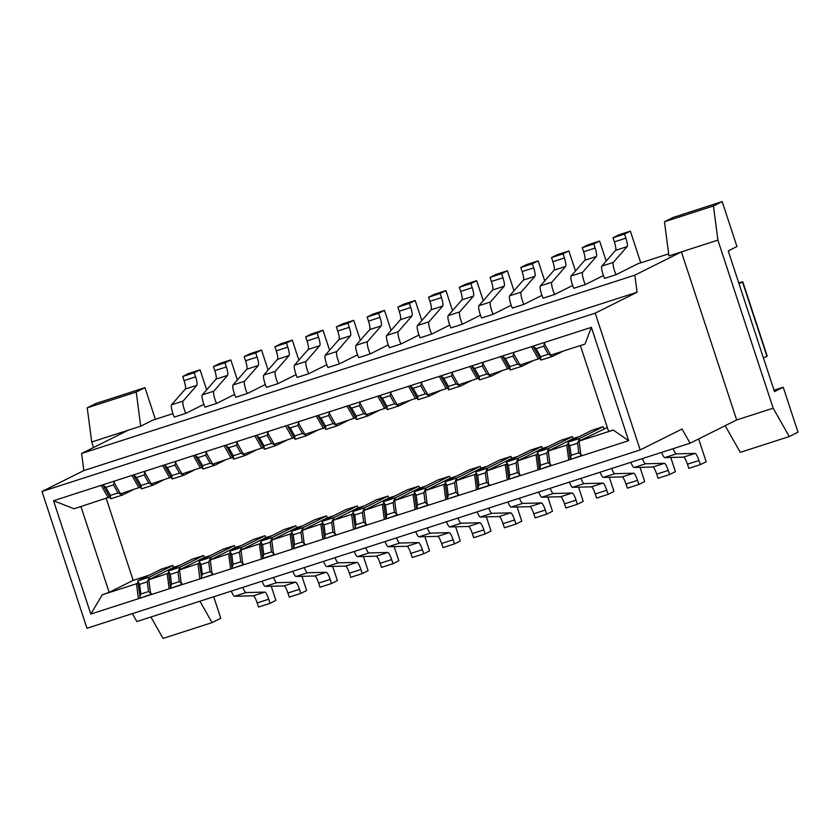 <?xml version="1.0" encoding="UTF-8"?>
<svg xmlns="http://www.w3.org/2000/svg" width="840" height="840" viewBox="0 0 840 840"><rect width="100%" height="100%" fill="white"/><g stroke="black" fill="none" stroke-linecap="round" stroke-linejoin="round"><path stroke-width="1.26" d="M81.617 453.485L83.853 470.568L637.067 292.246L634.83 275.163L81.617 453.485L128.205 430.227L91.707 441.987L93.534 447.531M736.67 419.958L773.168 408.188L717.906 240.135L681.419 251.895L736.67 419.958L690.091 443.216L682.038 429.03L640.185 449.935L86.972 628.257L42 491.463L595.214 313.142L637.067 292.246M95.981 403.452L87.245 407.81L136.227 392.028L144.963 387.66L95.981 403.452M774.029 390.201L783.226 387.24L798 432.191L789.264 436.548L740.282 452.34L725.162 425.702M150.916 617.012L163.065 638.4L212.047 622.608L199.899 601.22M789.264 436.548L773.168 408.188M717.906 240.135L713.454 205.958L664.472 221.75L668.924 255.927L681.419 251.895L634.83 275.163M128.205 430.227L140.69 426.195L136.227 392.028M87.245 407.81L91.707 441.987M132.384 613.62L136.878 621.537L690.091 443.216M83.853 470.568L42 491.463M640.185 449.935L595.214 313.142M591.381 327.348L628.646 440.685L138.442 598.7L90.804 614.05L53.54 500.714L591.381 327.348L584.986 344.085L550.788 355.11L543.743 342.699M80.945 506.562L109.158 592.368L133.172 580.367L106.218 498.414M607.32 427.539L579.054 441.084L613.252 430.07L608.58 431.382L580.367 345.576M613.252 430.07L628.646 440.685M109.662 497.038L74.025 508.788L53.54 500.714M90.804 614.05L102.302 594.773L109.158 592.368M351.624 514.395L353.105 513.734L355.415 528.496L353.577 529.347L351.624 514.395L333.186 520.338L335.139 535.29M364.266 505.88L358.103 507.864L333.186 520.338M324.807 427.697L304.92 434.364L297.875 421.953M323.358 428.421L316.312 416.01M333.532 515.781L327.369 517.776L302.453 530.25L322.361 523.572M294.074 437.608L274.187 444.266L267.141 431.865M292.625 438.322L285.579 425.922M335.108 535.048L322.844 539.259L320.891 524.307M302.453 530.25L304.406 545.202M302.799 525.693L296.635 527.678L271.719 540.151L291.627 533.484M263.34 447.51L243.453 454.178L236.408 441.767M261.891 448.235L254.846 435.824M293.843 548.3L292.11 549.161L290.157 534.208M271.719 540.151L273.672 555.103M272.066 535.595L265.902 537.59L240.986 550.063L260.894 543.385M232.607 457.411L212.72 464.079L205.674 451.679M231.158 458.136L224.112 445.736M263.109 558.201L261.377 559.073L259.423 544.121M240.986 550.063L242.939 565.016M241.332 545.506L235.358 547.428L210.252 559.965L230.16 553.298M201.873 467.324L181.986 473.991L174.941 461.58M200.424 468.048L193.379 455.637M242.907 564.764L230.643 568.974L228.69 554.022M210.252 559.965L212.205 574.917M210.599 555.408L204.435 557.403L179.519 569.877L199.437 563.262L199.185 561.383A12.348 2.415 -107.9 0 1 199.542 560.931L211.071 557.214A12.348 2.415 72.1 0 0 210.714 557.666L210.966 559.608M171.14 477.236L151.253 483.893L144.207 471.492M169.691 477.95L162.645 465.549M212.173 574.675L199.909 578.886L197.957 563.934M179.519 569.877L181.472 584.829M179.865 565.32L173.702 567.304L148.785 579.779L168.693 573.111M102.302 594.773L136.49 583.748L137.97 583.075L137.718 581.196A12.348 2.415 -107.9 0 1 138.075 580.745L149.604 577.028A12.348 2.415 72.1 0 0 149.247 577.479L149.499 579.422M149.132 575.232L133.172 580.367M140.396 487.137L120.519 493.805L113.474 481.394M138.957 487.862L131.911 475.451M108.224 497.763L101.178 485.363M150.707 594.489L138.442 598.7L136.49 583.748M181.44 584.577L169.176 588.788L167.223 573.836M148.785 579.779L150.738 594.731M395 495.968L388.836 497.963L363.919 510.437L383.828 503.759M355.541 417.784L335.654 424.452L328.608 412.052M354.092 418.509L347.046 406.108M363.919 510.437L365.873 525.389M396.575 515.235L384.31 519.446L382.358 504.494M425.733 486.066L419.57 488.05L394.653 500.525L414.561 493.857M386.274 407.883L366.387 414.55L359.342 402.139M384.825 408.608L377.78 396.197M394.653 500.525L396.606 515.476M427.308 505.323L415.044 509.534L413.091 494.582M456.467 476.154L450.303 478.149L425.387 490.623L445.294 483.945M417.007 397.981L397.12 404.639L390.075 392.238M415.558 398.695L408.513 386.295M425.387 490.623L427.34 505.575M458.042 495.421L445.778 499.632L443.825 484.68M487.2 466.253L481.036 468.237L456.12 480.711L476.028 474.044M447.741 388.07L427.854 394.737L420.808 382.326M446.292 388.794L439.247 376.383M456.12 480.711L458.073 495.663M478.244 488.859L476.511 489.72L474.569 474.768M517.944 456.341L511.77 458.336L486.854 470.81L506.762 464.132M478.475 378.168L458.588 384.825L451.542 372.425M477.026 378.882L469.98 366.481M486.854 470.81L488.806 485.762M519.509 475.608L507.245 479.819L505.302 464.867M548.678 446.439L542.514 448.423L517.587 460.897L537.495 454.23M509.208 368.256L489.321 374.923L482.276 362.512M507.759 368.981L500.714 356.57M517.587 460.897L519.54 475.85M550.242 465.696L537.978 469.906L536.035 454.955M539.942 358.344L520.055 365.012L513.009 352.611M538.493 359.069L531.447 346.668M580.976 455.794L568.712 460.005L566.769 445.053L548.321 450.996L550.274 465.948M579.054 441.084L581.007 456.036M783.226 387.24L774.49 391.608L728.227 250.908L736.964 246.55L722.19 201.6L713.454 205.958M144.963 387.66L155.369 419.296M212.047 622.608L220.773 618.25L213.717 596.768M140.69 426.195L152.911 420.094L172.924 413.647M664.472 221.75L673.207 217.392L681.891 214.725M722.19 201.6L681.849 214.599M566.769 445.053L568.228 444.318M579.411 436.527L573.248 438.522L548.321 450.996M365.841 525.137L355.415 528.496M304.374 544.95L293.947 548.31L304.374 544.95M273.641 554.862L263.204 558.222L273.641 554.862M488.775 485.51L478.349 488.87L477.907 488.429L475.797 472.217L477.656 475.356L478.916 485.048L477.907 488.429M201.747 578.036L199.437 563.262M140.28 597.849L137.97 583.075M138.075 580.745L161.343 569.131L172.872 565.415L173.702 567.304M203.606 555.513L180.338 567.126A12.348 2.415 72.1 0 0 179.981 567.577L177.996 571.946L170.321 574.424L171.581 584.115L170.572 587.496L168.452 571.284A12.348 2.415 -107.9 0 1 168.809 570.843L192.077 559.22L203.606 555.513L204.435 557.403M199.542 560.931L222.81 549.318L234.339 545.601L235.022 547.606M265.072 535.7L241.804 547.312A12.348 2.415 72.1 0 0 241.447 547.764L239.474 552.132L231.788 554.61L233.047 564.301L232.04 567.683L229.918 551.471A12.348 2.415 -107.9 0 1 230.276 551.029L253.544 539.406L265.072 535.7L265.902 537.59M295.806 525.788L272.538 537.401A12.348 2.415 72.1 0 0 272.181 537.852L270.207 542.231L262.521 544.708L263.781 554.389L262.773 557.771L260.652 541.569A12.348 2.415 -107.9 0 1 261.009 541.118L284.277 529.505L295.806 525.788L296.635 527.678M326.54 515.886L303.272 527.499A12.348 2.415 72.1 0 0 302.915 527.951L300.941 532.319L293.255 534.797L294.514 544.488L293.506 547.869L291.385 531.657A12.348 2.415 -107.9 0 1 291.743 531.216L315.01 519.593L326.54 515.886L327.369 517.776M357.273 505.974L334.005 517.587A12.348 2.415 72.1 0 0 333.648 518.038L331.674 522.417L323.988 524.895L322.13 521.756A12.348 2.415 -107.9 0 1 322.476 521.304L345.744 509.691L357.273 505.974L358.103 507.864M388.006 496.062L364.739 507.685A12.348 2.415 72.1 0 0 364.381 508.137L362.407 512.505L354.721 514.983L352.863 511.844A12.348 2.415 -107.9 0 1 353.22 511.403L376.478 499.779L388.006 496.062L388.836 497.963M418.74 486.161L395.472 497.774A12.348 2.415 72.1 0 0 395.115 498.225L393.141 502.604L385.455 505.082L383.596 501.942A12.348 2.415 -107.9 0 1 383.954 501.491L407.211 489.878L418.74 486.161L419.57 488.05M449.474 476.249L426.206 487.872A12.348 2.415 72.1 0 0 425.849 488.324L423.875 492.692L416.189 495.169L414.33 492.03A12.348 2.415 -107.9 0 1 414.687 491.589L437.945 479.966L449.474 476.249L450.303 478.149M480.207 466.347L456.939 477.96L445.421 481.677L468.678 470.064L480.207 466.347L481.036 468.237M510.941 456.435L487.673 468.058L476.154 471.776L499.411 460.152L510.941 456.435L511.77 458.336M518.301 460.478L518.049 458.598L516.075 462.977L508.389 465.455L506.531 462.315A12.348 2.415 -107.9 0 1 506.888 461.864L530.145 450.251L541.674 446.534L542.514 448.423M549.034 450.576L548.783 448.697L546.808 453.065L539.123 455.543L537.264 452.403A12.348 2.415 -107.9 0 1 537.621 451.962L560.879 440.339L572.408 436.622L573.248 438.522M579.768 440.664L579.526 438.784L577.542 443.163L569.856 445.641L567.998 442.502A12.348 2.415 -107.9 0 1 568.355 442.05L591.612 430.437L603.141 426.72L603.981 428.61M668.661 253.848L637.938 263.75L616.077 274.659L604.558 278.376A8.232 1.607 72.1 0 1 601.828 266.091L615.583 250.331A8.232 1.607 72.1 0 0 614.355 241.878L613 237.762L618.828 234.853L630.347 231.137L624.529 234.045L625.884 238.161A8.232 1.607 -107.9 0 1 627.113 246.614L613.357 262.374A8.232 1.607 72.1 0 0 616.077 274.659M603.414 275.552L585.344 284.571L573.825 288.288A8.232 1.607 72.1 0 1 571.095 275.993L584.85 260.232A8.232 1.607 72.1 0 0 583.622 251.78L582.267 247.674L588.095 244.766L599.613 241.048L593.796 243.957L595.14 248.062A8.232 1.607 -107.9 0 1 596.379 256.515L582.624 272.286A8.232 1.607 72.1 0 0 585.344 284.571M572.68 285.453L554.61 294.473L543.091 298.19A8.232 1.607 72.1 0 1 540.361 285.905L554.117 270.144A8.232 1.607 72.1 0 0 552.888 261.692L551.534 257.576L557.361 254.667L568.88 250.95L563.062 253.859L564.407 257.975A8.232 1.607 -107.9 0 1 565.646 266.427L551.891 282.188A8.232 1.607 72.1 0 0 554.61 294.473M541.947 295.365L523.877 304.385L512.358 308.102A8.232 1.607 72.1 0 1 509.628 295.806L523.383 280.046A8.232 1.607 72.1 0 0 522.155 271.593L520.8 267.488L526.617 264.579L538.146 260.862L532.329 263.771L533.673 267.876A8.232 1.607 -107.9 0 1 534.912 276.329L521.157 292.1A8.232 1.607 72.1 0 0 523.877 304.385M511.203 305.267L493.143 314.286L481.625 318.003A8.232 1.607 72.1 0 1 478.894 305.718L492.65 289.957A8.232 1.607 72.1 0 0 491.421 281.505L490.067 277.389L495.884 274.481L507.413 270.764L501.596 273.672L502.94 277.788A8.232 1.607 -107.9 0 1 504.179 286.241L490.423 302.001A8.232 1.607 72.1 0 0 493.143 314.286M480.469 315.179L462.409 324.198L450.891 327.915A8.232 1.607 72.1 0 1 448.161 315.619L461.916 299.859A8.232 1.607 72.1 0 0 460.688 291.406L459.333 287.301L465.15 284.393L476.679 280.675L470.862 283.584L472.206 287.69A8.232 1.607 -107.9 0 1 473.445 296.142L459.69 311.913A8.232 1.607 72.1 0 0 462.409 324.198M449.736 325.08L431.676 334.1L420.147 337.817A8.232 1.607 72.1 0 1 417.428 325.531L431.183 309.771A8.232 1.607 72.1 0 0 429.954 301.319L428.6 297.203L434.417 294.294L445.945 290.577L440.118 293.486L441.473 297.602A8.232 1.607 -107.9 0 1 442.712 306.054L428.957 321.815A8.232 1.607 72.1 0 0 431.676 334.1M419.003 334.992L400.943 344.012L389.413 347.729A8.232 1.607 72.1 0 1 386.694 335.433L400.449 319.673A8.232 1.607 72.1 0 0 399.221 311.22L397.866 307.115L403.683 304.206L415.212 300.489L409.385 303.397L410.739 307.503A8.232 1.607 -107.9 0 1 411.968 315.956L398.223 331.727A8.232 1.607 72.1 0 0 400.943 344.012M388.269 344.894L370.209 353.913L358.68 357.63A8.232 1.607 72.1 0 1 355.961 345.345L369.716 329.584A8.232 1.607 72.1 0 0 368.487 321.132L367.132 317.016L372.95 314.108L384.479 310.391L378.651 313.299L380.006 317.415A8.232 1.607 -107.9 0 1 381.234 325.868L367.49 341.628A8.232 1.607 72.1 0 0 370.209 353.913M357.536 354.806L339.476 363.825L327.947 367.542A8.232 1.607 72.1 0 1 325.227 355.247L338.982 339.486A8.232 1.607 72.1 0 0 337.743 331.034L336.399 326.928L342.216 324.019L353.745 320.303L347.918 323.211L349.272 327.317A8.232 1.607 -107.9 0 1 350.501 335.769L336.756 351.54A8.232 1.607 72.1 0 0 339.476 363.825M326.802 364.707L308.742 373.727L297.213 377.444A8.232 1.607 72.1 0 1 294.494 365.159L308.248 349.398A8.232 1.607 72.1 0 0 307.01 340.945L305.666 336.83L311.483 333.921L323.012 330.204L317.184 333.113L318.538 337.229A8.232 1.607 -107.9 0 1 319.767 345.681L306.012 361.442A8.232 1.607 72.1 0 0 308.742 373.727M296.069 374.619L278.008 383.639L266.48 387.356A8.232 1.607 72.1 0 1 263.76 375.06L277.515 359.3A8.232 1.607 72.1 0 0 276.276 350.847L274.932 346.742L280.749 343.833L292.278 340.116L286.451 343.024L287.805 347.13A8.232 1.607 -107.9 0 1 289.034 355.582L275.279 371.354A8.232 1.607 72.1 0 0 278.008 383.639M265.335 384.52L247.275 393.54L235.746 397.257A8.232 1.607 72.1 0 1 233.027 384.972L246.782 369.212A8.232 1.607 72.1 0 0 245.543 360.759L244.198 356.643L250.016 353.735L261.545 350.018L255.717 352.926L257.072 357.042A8.232 1.607 -107.9 0 1 258.3 365.495L244.545 381.255A8.232 1.607 72.1 0 0 247.275 393.54M234.602 394.433L216.541 403.452L205.013 407.169A8.232 1.607 72.1 0 1 202.293 394.874L216.048 379.113A8.232 1.607 72.1 0 0 214.809 370.661L213.465 366.555L219.282 363.647L230.811 359.93L224.984 362.838L226.338 366.944A8.232 1.607 -107.9 0 1 227.566 375.396L213.811 391.167A8.232 1.607 72.1 0 0 216.541 403.452M203.868 404.334L185.808 413.354L174.279 417.07A8.232 1.607 72.1 0 1 171.559 404.786L185.315 389.025A8.232 1.607 72.1 0 0 184.076 380.572L182.721 376.457L188.548 373.548L200.078 369.831L194.25 372.74L195.605 376.856A8.232 1.607 -107.9 0 1 196.833 385.308L183.078 401.069A8.232 1.607 72.1 0 0 185.808 413.354M640.773 262.836L630.347 231.137M606.207 261.083L599.613 241.048M575.463 270.984L568.88 250.95M544.73 280.896L538.146 260.862M513.996 290.798L507.413 270.764M483.263 300.709L476.679 280.675M452.529 310.611L445.945 290.577M421.796 320.523L415.212 300.489M391.062 330.425L384.479 310.391M360.329 340.337L353.745 320.303M329.595 350.238L323.012 330.204M298.862 360.15L292.278 340.116M268.128 370.052L261.545 350.018M237.395 379.964L230.811 359.93M206.661 389.865L200.078 369.831M234.518 596.284L246.047 592.567L264.821 592.095A8.232 1.607 -107.9 0 1 268.716 599.214L270.06 603.33L258.541 607.047L257.187 602.931A8.232 1.607 72.1 0 0 253.302 595.812L234.518 596.284A8.232 1.607 -107.9 0 1 231.315 591.098M246.047 592.567A8.232 1.607 -107.9 0 1 242.844 587.38M270.06 603.33L275.887 600.422L271.215 586.226M265.251 586.383L276.78 582.666L295.554 582.183A8.232 1.607 -107.9 0 1 299.45 589.312L300.794 593.418L289.275 597.135L287.921 593.019A8.232 1.607 72.1 0 0 284.036 585.9L265.251 586.383A8.232 1.607 -107.9 0 1 262.048 581.186M276.78 582.666A8.232 1.607 -107.9 0 1 273.578 577.469M300.794 593.418L306.621 590.51L301.959 576.324M295.985 576.471L307.514 572.754L326.288 572.282A8.232 1.607 -107.9 0 1 330.183 579.4L331.527 583.517L320.008 587.234L318.654 583.118A8.232 1.607 72.1 0 0 314.769 575.999L295.985 576.471A8.232 1.607 -107.9 0 1 292.782 571.284M307.514 572.754A8.232 1.607 -107.9 0 1 304.311 567.567M331.527 583.517L337.355 580.608L332.693 566.412M326.718 566.57L338.247 562.852L357.021 562.37A8.232 1.607 -107.9 0 1 360.917 569.499L362.26 573.605L350.742 577.322L349.387 573.206A8.232 1.607 72.1 0 0 345.503 566.087L326.718 566.57A8.232 1.607 -107.9 0 1 323.516 561.372M338.247 562.852A8.232 1.607 -107.9 0 1 335.044 557.655M362.26 573.605L368.088 570.696L363.426 556.51M357.452 556.658L368.981 552.941L387.755 552.468A8.232 1.607 -107.9 0 1 391.65 559.587L393.005 563.703L381.476 567.42L380.121 563.304A8.232 1.607 72.1 0 0 376.236 556.185L357.452 556.658A8.232 1.607 -107.9 0 1 354.249 551.471M368.981 552.941A8.232 1.607 -107.9 0 1 365.778 547.754M393.005 563.703L398.822 560.795L394.159 546.599M388.185 546.756L399.714 543.039L418.488 542.556A8.232 1.607 -107.9 0 1 422.384 549.686L423.738 553.791L412.209 557.508L410.855 553.392A8.232 1.607 72.1 0 0 406.969 546.273L388.185 546.756A8.232 1.607 -107.9 0 1 384.993 541.558M399.714 543.039A8.232 1.607 -107.9 0 1 396.512 537.841M423.738 553.791L429.555 550.883L424.893 536.697M418.919 536.844L430.447 533.127L449.221 532.655A8.232 1.607 -107.9 0 1 453.117 539.774L454.471 543.889L442.943 547.606L441.588 543.49A8.232 1.607 72.1 0 0 437.703 536.361L418.919 536.844A8.232 1.607 -107.9 0 1 415.727 531.657M430.447 533.127A8.232 1.607 -107.9 0 1 427.245 527.94M454.471 543.889L460.288 540.981L455.627 526.785M449.652 526.942L461.181 523.226L479.966 522.743A8.232 1.607 -107.9 0 1 483.851 529.872L485.205 533.978L473.676 537.695L472.322 533.579A8.232 1.607 72.1 0 0 468.437 526.46L449.652 526.942A8.232 1.607 -107.9 0 1 446.46 521.745M461.181 523.226A8.232 1.607 -107.9 0 1 457.979 518.028M485.205 533.978L491.022 531.069L486.36 516.884M480.396 517.031L491.915 513.313L510.699 512.841A8.232 1.607 -107.9 0 1 514.584 519.96L515.938 524.076L504.409 527.793L503.055 523.677A8.232 1.607 72.1 0 0 499.17 516.548L480.396 517.031A8.232 1.607 -107.9 0 1 477.194 511.844M491.915 513.313A8.232 1.607 -107.9 0 1 488.712 508.127M515.938 524.076L521.756 521.168L517.094 506.971M511.13 507.129L522.648 503.412L541.433 502.929A8.232 1.607 -107.9 0 1 545.317 510.058L546.672 514.164L535.143 517.881L533.788 513.765A8.232 1.607 72.1 0 0 529.904 506.646L511.13 507.129A8.232 1.607 -107.9 0 1 507.927 501.931M522.648 503.412A8.232 1.607 -107.9 0 1 519.446 498.215M546.672 514.164L552.489 511.256L547.827 497.07M541.863 497.217L553.381 493.5L572.166 493.028A8.232 1.607 -107.9 0 1 576.051 500.147L577.405 504.263L565.876 507.98L564.522 503.864A8.232 1.607 72.1 0 0 560.637 496.734L541.863 497.217A8.232 1.607 -107.9 0 1 538.661 492.03M553.381 493.5A8.232 1.607 -107.9 0 1 550.179 488.313M577.405 504.263L583.223 501.354L578.561 487.158M572.597 487.316L584.115 483.599L602.9 483.116A8.232 1.607 -107.9 0 1 606.784 490.245L608.139 494.351L596.61 498.068L595.255 493.952A8.232 1.607 72.1 0 0 591.371 486.832L572.597 487.316A8.232 1.607 -107.9 0 1 569.394 482.118M584.115 483.599A8.232 1.607 -107.9 0 1 580.913 478.401M608.139 494.351L613.956 491.442L609.294 477.257M603.33 477.404L614.849 473.687L633.633 473.214A8.232 1.607 -107.9 0 1 637.518 480.333L638.873 484.449L627.344 488.166L625.989 484.05A8.232 1.607 72.1 0 0 622.104 476.921L603.33 477.404A8.232 1.607 -107.9 0 1 600.127 472.217M614.849 473.687A8.232 1.607 -107.9 0 1 611.646 468.5M638.873 484.449L644.69 481.541L640.028 467.344M634.063 467.502L645.582 463.785L664.367 463.302A8.232 1.607 -107.9 0 1 668.251 470.431L669.606 474.537L658.077 478.254L656.733 474.138A8.232 1.607 72.1 0 0 652.837 467.019L634.063 467.502A8.232 1.607 -107.9 0 1 630.861 462.305M645.582 463.785A8.232 1.607 -107.9 0 1 642.38 458.588M669.606 474.537L675.423 471.629L670.761 457.443M664.797 457.59L676.316 453.873L695.1 453.401A8.232 1.607 -107.9 0 1 698.985 460.519L700.34 464.636L688.811 468.353L687.466 464.237A8.232 1.607 72.1 0 0 683.571 457.107L664.797 457.59A8.232 1.607 -107.9 0 1 661.595 452.403M676.316 453.873A8.232 1.607 -107.9 0 1 673.124 448.686M700.34 464.636L706.167 461.727L698.67 438.931M613 237.762L624.529 234.045M582.267 247.674L593.796 243.957M551.534 257.576L563.062 253.859M520.8 267.488L532.329 263.771M490.067 277.389L501.596 273.672M459.333 287.301L470.862 283.584M428.6 297.203L440.118 293.486M397.866 307.115L409.385 303.397M367.132 317.016L378.651 313.299M336.399 326.928L347.918 323.211M305.666 336.83L317.184 333.113M274.932 346.742L286.451 343.024M244.198 356.643L255.717 352.926M213.465 366.555L224.984 362.838M182.721 376.457L194.25 372.74M581.637 454.997L578.802 452.844L571.126 455.322L570.559 459.155M550.904 464.898L548.069 462.756L540.393 465.234L539.826 469.056M520.17 474.81L517.335 472.657L509.649 475.136L509.093 478.968M487.673 468.058A12.348 2.415 72.1 0 0 487.316 468.51L487.568 470.453M489.437 484.712L486.602 482.57L478.916 485.048M456.939 477.96A12.348 2.415 72.1 0 0 456.582 478.411L456.834 480.354M458.703 494.624L455.868 492.471L448.182 494.949L447.615 498.781M427.969 504.525L425.135 502.383L417.449 504.861L416.882 508.683M397.236 514.437L394.401 512.284L386.715 514.763L386.148 518.595M366.503 524.339L363.668 522.197L355.981 524.674L354.974 528.056M335.758 534.25L332.934 532.098L325.248 534.576L324.681 538.409M305.025 544.152L302.201 542.01L294.514 544.488M274.292 554.064L271.467 551.912L263.781 554.389M243.558 563.966L240.734 561.824L233.047 564.301M234.339 545.601L211.071 557.214M212.825 573.877L210 571.725L202.314 574.203L201.306 577.584M182.091 583.779L179.267 581.637L171.581 584.115M151.358 593.691L148.533 591.538L140.847 594.017L139.839 597.398M102.921 484.796L105.777 487.358L113.463 484.88L114.471 481.488M133.655 474.894L136.511 477.445L144.197 474.968L145.204 471.587M164.388 464.982L167.244 467.544L174.93 465.066L175.938 461.675M182.784 473.729L183.572 475.125A12.348 2.415 72.1 0 0 184.023 475.178A12.348 2.415 72.1 0 0 184.086 475.146L194.45 469.969M195.122 455.081L197.978 457.632L205.664 455.154L206.672 451.773M245.417 455.375L234.024 459.05A12.348 2.415 -107.9 0 1 233.961 459.07A12.348 2.415 -107.9 0 1 233.52 459.029L225.855 445.169M225.887 445.578L228.711 447.731L236.397 445.253L237.405 441.861M276.15 445.473L264.757 449.138A12.348 2.415 -107.9 0 1 264.695 449.169A12.348 2.415 -107.9 0 1 264.253 449.127L256.589 435.257M256.62 435.677L259.445 437.819L267.13 435.341L268.139 431.959M306.883 435.561L295.502 439.236A12.348 2.415 -107.9 0 1 295.428 439.257A12.348 2.415 -107.9 0 1 294.987 439.215L287.322 425.355M287.354 425.765L290.178 427.917L297.864 425.439L298.872 422.048M318.056 415.443L320.911 418.005L328.598 415.527L329.606 412.146M336.452 424.2L337.25 425.596A12.348 2.415 72.1 0 0 337.691 425.639A12.348 2.415 72.1 0 0 337.754 425.607L348.117 420.431M348.789 405.542L351.645 408.104L359.331 405.626L360.339 402.234M379.522 395.63L382.379 398.192L390.065 395.714L391.072 392.332M410.256 385.728L413.112 388.29L420.798 385.812L421.817 382.421M428.652 394.475L429.45 395.871A12.348 2.415 72.1 0 0 429.891 395.913A12.348 2.415 72.1 0 0 429.954 395.892L440.318 390.716M440.99 375.816L443.846 378.378L451.531 375.9L452.55 372.519M471.733 365.915L474.579 368.477L482.265 365.999L483.284 362.607M502.467 356.003L505.323 358.565L512.999 356.087L514.017 352.706M533.201 346.101L536.057 348.653L543.732 346.185L544.75 342.794M577.542 443.163L578.802 452.844M569.856 445.641L571.126 455.322M567.998 442.502L570.108 458.703M546.808 453.065L548.069 462.756M572.408 436.622L549.139 448.245A12.348 2.415 72.1 0 0 548.783 448.697M539.123 455.543L540.393 465.234M537.264 452.403L539.375 468.615M516.075 462.977L517.335 472.657M508.389 465.455L509.649 475.136M506.531 462.315L508.641 478.517M477.656 475.356L485.342 472.878L487.316 468.51M485.342 472.878L486.602 482.57M445.421 481.677A12.348 2.415 72.1 0 0 445.064 482.129L446.922 485.268L448.182 494.949M446.922 485.268L454.608 482.79L456.582 478.411M454.608 482.79L455.868 492.471M445.064 482.129L447.174 498.33M425.849 488.324L426.101 490.203M423.875 492.692L425.135 502.383M416.189 495.169L417.449 504.861M414.33 492.03L416.441 508.242M395.115 498.225L395.367 500.168M393.141 502.604L394.401 512.284M385.455 505.082L386.715 514.763M383.596 501.942L385.707 518.144M364.381 508.137L364.633 510.08M362.407 512.505L363.668 522.197M354.721 514.983L355.981 524.674M352.863 511.844L353.105 513.734M333.648 518.038L333.9 519.981M331.674 522.417L332.934 532.098M323.988 524.895L325.248 534.576M322.13 521.756L324.24 537.957M302.915 527.951L303.167 529.893M300.941 532.319L302.201 542.01M293.255 534.797L291.385 531.657M603.141 426.72L579.873 438.333A12.348 2.415 72.1 0 0 579.526 438.784M541.674 446.534L518.406 458.147A12.348 2.415 72.1 0 0 518.049 458.598M272.181 537.852L272.423 539.731M241.447 547.764L241.689 549.644M179.981 567.577L180.233 569.52M172.872 565.415L149.604 577.028M122.483 495.002L111.09 498.677A12.348 2.415 -107.9 0 1 111.027 498.697A12.348 2.415 -107.9 0 1 110.586 498.656L102.942 485.205M132.983 489.783L122.619 494.959A12.348 2.415 72.1 0 1 122.556 494.991L111.027 498.697M121.317 493.542L122.105 494.939A12.348 2.415 72.1 0 0 122.556 494.991M163.716 479.871L153.353 485.048A12.348 2.415 72.1 0 1 153.29 485.079L141.761 488.796A12.348 2.415 -107.9 0 1 141.32 488.754L133.675 475.304M152.05 483.641L152.838 485.037A12.348 2.415 72.1 0 0 153.29 485.079M183.95 475.188L172.557 478.863A12.348 2.415 -107.9 0 1 172.494 478.884A12.348 2.415 -107.9 0 1 172.053 478.842L164.419 465.392M214.683 465.286L203.291 468.951A12.348 2.415 -107.9 0 1 203.228 468.983A12.348 2.415 -107.9 0 1 202.787 468.941L195.153 455.49M225.183 460.058L214.82 465.234A12.348 2.415 72.1 0 1 214.757 465.266L203.228 468.983M213.518 463.827L214.305 465.224A12.348 2.415 72.1 0 0 214.757 465.266M255.917 450.156L245.553 455.332A12.348 2.415 72.1 0 1 245.49 455.364L233.961 459.07M244.251 453.915L245.049 455.312A12.348 2.415 72.1 0 0 245.49 455.364M286.65 440.244L276.286 445.421A12.348 2.415 72.1 0 1 276.224 445.452L264.695 449.169M274.985 444.014L275.782 445.41A12.348 2.415 72.1 0 0 276.224 445.452M317.383 430.343L307.02 435.519A12.348 2.415 72.1 0 1 306.957 435.54L295.428 439.257M305.718 434.102L306.516 435.498A12.348 2.415 72.1 0 0 306.957 435.54M337.617 425.659L326.235 429.324A12.348 2.415 -107.9 0 1 326.161 429.356A12.348 2.415 -107.9 0 1 325.721 429.314L318.087 415.863M368.351 415.748L356.969 419.423A12.348 2.415 -107.9 0 1 356.895 419.444A12.348 2.415 -107.9 0 1 356.454 419.401L348.82 405.951M378.851 410.529L368.487 415.706A12.348 2.415 72.1 0 1 368.424 415.727L356.895 419.444M399.084 405.846L387.702 409.511A12.348 2.415 -107.9 0 1 387.629 409.542A12.348 2.415 -107.9 0 1 387.188 409.5L379.554 396.05M409.584 400.617L399.221 405.794A12.348 2.415 72.1 0 1 399.157 405.825L387.629 409.542M397.919 404.387L398.717 405.783A12.348 2.415 72.1 0 0 399.157 405.825M429.818 395.934L418.435 399.609A12.348 2.415 -107.9 0 1 418.362 399.63A12.348 2.415 -107.9 0 1 417.921 399.588L410.288 386.137M460.551 386.032L449.169 389.697A12.348 2.415 -107.9 0 1 449.096 389.729A12.348 2.415 -107.9 0 1 448.655 389.687L441.021 376.236M471.062 380.804L460.688 385.98A12.348 2.415 72.1 0 1 460.625 386.012L449.096 389.729M459.386 384.573L460.183 385.969A12.348 2.415 72.1 0 0 460.625 386.012M491.284 376.12L479.903 379.796A12.348 2.415 -107.9 0 1 479.829 379.817A12.348 2.415 -107.9 0 1 479.388 379.774L471.755 366.324M501.795 370.902L491.421 376.079A12.348 2.415 72.1 0 1 491.358 376.1L479.829 379.817M490.119 374.661L490.917 376.058A12.348 2.415 72.1 0 0 491.358 376.1M522.018 366.219L510.636 369.883A12.348 2.415 -107.9 0 1 510.562 369.915A12.348 2.415 -107.9 0 1 510.122 369.873L502.488 356.423M532.529 360.99L522.155 366.167A12.348 2.415 72.1 0 1 522.091 366.198L510.562 369.915M520.853 364.76L521.651 366.156A12.348 2.415 72.1 0 0 522.091 366.198M552.762 356.307L541.37 359.982A12.348 2.415 -107.9 0 1 541.307 360.003A12.348 2.415 -107.9 0 1 540.855 359.961L533.221 346.51M563.262 351.089L552.899 356.265A12.348 2.415 72.1 0 1 552.825 356.286L541.307 360.003M551.586 354.848L552.384 356.244A12.348 2.415 72.1 0 0 552.825 356.286M270.207 542.231L271.467 551.912M262.521 544.708L260.652 541.569M239.474 552.132L240.734 561.824M231.788 554.61L229.918 551.471M199.185 561.383L201.054 564.522L202.314 574.203M201.054 564.522L208.73 562.044L210.714 557.666M208.73 562.044L210 571.725M177.996 571.946L179.267 581.637M170.321 574.424L168.452 571.284M149.247 577.479L147.263 581.857L148.533 591.538M147.263 581.857L139.587 584.336L140.847 594.017M139.587 584.336L137.718 581.196M110.586 498.656L110.345 495.39L105.777 487.358M110.345 495.39L118.02 492.912L113.463 484.88M118.02 492.912L122.105 494.939M153.216 485.1L141.823 488.765A12.348 2.415 -107.9 0 1 141.761 488.796M141.32 488.754L141.078 485.489L136.511 477.445M141.078 485.489L148.754 483.011L144.197 474.968M148.754 483.011L152.838 485.037M172.053 478.842L171.811 475.577L167.244 467.544M171.811 475.577L179.487 473.099L174.93 465.066M179.487 473.099L183.572 475.125M202.787 468.941L202.545 465.675L197.978 457.632M202.545 465.675L210.231 463.197L205.664 455.154M210.231 463.197L214.305 465.224M245.049 455.312L240.965 453.285L236.397 445.253M240.965 453.285L233.279 455.763L233.52 459.029M233.279 455.763L228.711 447.731M275.782 445.41L271.698 443.384L267.13 435.341M271.698 443.384L264.012 445.862L264.253 449.127M264.012 445.862L259.445 437.819M294.987 439.215L294.745 435.95L290.178 427.917M294.745 435.95L302.431 433.471L297.864 425.439M302.431 433.471L306.516 435.498M325.721 429.314L325.479 426.048L320.911 418.005M325.479 426.048L333.165 423.57L328.598 415.527M333.165 423.57L337.25 425.596M356.454 419.401L356.213 416.136L351.645 408.104M356.213 416.136L363.899 413.658L359.331 405.626M363.899 413.658L367.983 415.685L367.185 414.288M387.188 409.5L386.946 406.235L382.379 398.192M386.946 406.235L394.632 403.757L390.065 395.714M394.632 403.757L398.717 405.783M417.921 399.588L417.68 396.322L413.112 388.29M417.68 396.322L425.366 393.844L420.798 385.812M425.366 393.844L429.45 395.871M448.655 389.687L448.413 386.421L443.846 378.378M448.413 386.421L456.099 383.943L451.531 375.9M456.099 383.943L460.183 385.969M479.388 379.774L479.147 376.509L474.579 368.477M479.147 376.509L486.832 374.031L482.265 365.999M486.832 374.031L490.917 376.058M510.122 369.873L509.88 366.608L505.323 358.565M509.88 366.608L517.566 364.13L512.999 356.087M517.566 364.13L521.651 366.156M540.855 359.961L540.614 356.695L536.057 348.653M540.614 356.695L548.3 354.218L543.732 346.185M548.3 354.218L552.384 356.244M738.717 282.786L742.78 281.788L739.589 283.427A8.232 1.607 72.1 0 0 739.231 284.351M742.78 281.788L767.193 356.044L764.012 357.683A8.232 1.607 72.1 0 1 763.959 357.704L763.917 357.714M763.224 357.336A8.232 1.607 72.1 0 0 763.959 357.704M613.357 262.374L601.828 266.091M582.624 272.286L571.095 275.993M551.891 282.188L540.361 285.905M521.157 292.1L509.628 295.806M490.423 302.001L478.894 305.718M459.69 311.913L448.161 315.619M428.957 321.815L417.428 325.531M398.223 331.727L386.694 335.433M367.49 341.628L355.961 345.345M336.756 351.54L325.227 355.247M306.012 361.442L294.494 365.159M275.279 371.354L263.76 375.06M244.545 381.255L233.027 384.972M213.811 391.167L202.293 394.874M183.078 401.069L171.559 404.786M614.355 241.878L625.884 238.161M615.583 250.331L627.113 246.614M583.622 251.78L595.14 248.062M584.85 260.232L596.379 256.515M552.888 261.692L564.407 257.975M554.117 270.144L565.646 266.427M522.155 271.593L533.673 267.876M523.383 280.046L534.912 276.329M491.421 281.505L502.94 277.788M492.65 289.957L504.179 286.241M460.688 291.406L472.206 287.69M461.916 299.859L473.445 296.142M429.954 301.319L441.473 297.602M431.183 309.771L442.712 306.054M399.221 311.22L410.739 307.503M400.449 319.673L411.968 315.956M368.487 321.132L380.006 317.415M369.716 329.584L381.234 325.868M337.743 331.034L349.272 327.317M338.982 339.486L350.501 335.769M307.01 340.945L318.538 337.229M308.248 349.398L319.767 345.681M276.276 350.847L287.805 347.13M277.515 359.3L289.034 355.582M245.543 360.759L257.072 357.042M246.782 369.212L258.3 365.495M214.809 370.661L226.338 366.944M216.048 379.113L227.566 375.396M184.076 380.572L195.605 376.856M185.315 389.025L196.833 385.308M268.716 599.214L257.187 602.931M264.821 592.095L253.302 595.812M299.45 589.312L287.921 593.019M295.554 582.183L284.036 585.9M330.183 579.4L318.654 583.118M326.288 572.282L314.769 575.999M360.917 569.499L349.387 573.206M357.021 562.37L345.503 566.087M391.65 559.587L380.121 563.304M387.755 552.468L376.236 556.185M422.384 549.686L410.855 553.392M418.488 542.556L406.969 546.273M453.117 539.774L441.588 543.49M449.221 532.655L437.703 536.361M483.851 529.872L472.322 533.579M479.966 522.743L468.437 526.46M514.584 519.96L503.055 523.677M510.699 512.841L499.17 516.548M545.317 510.058L533.788 513.765M541.433 502.929L529.904 506.646M576.051 500.147L564.522 503.864M572.166 493.028L560.637 496.734M606.784 490.245L595.255 493.952M602.9 483.116L591.371 486.832M637.518 480.333L625.989 484.05M633.633 473.214L622.104 476.921M668.251 470.431L656.733 474.138M664.367 463.302L652.837 467.019M698.985 460.519L687.466 464.237M695.1 453.401L683.571 457.107M303.272 527.499L291.743 531.216M568.355 442.05L579.873 438.333M537.621 451.962L549.139 448.245M506.888 461.864L518.406 458.147M414.687 491.589L426.206 487.872M383.954 501.491L395.472 497.774M353.22 511.403L364.739 507.685M322.476 521.304L334.005 517.587M261.009 541.118L272.538 537.401M230.276 551.029L241.804 547.312M168.809 570.843L180.338 567.126M738.99 283.626L739.589 283.427M766.92 356.233L742.508 281.978M184.023 475.178L172.494 478.884M337.691 425.639L326.161 429.356M429.891 395.913L418.362 399.63"/></g></svg>
